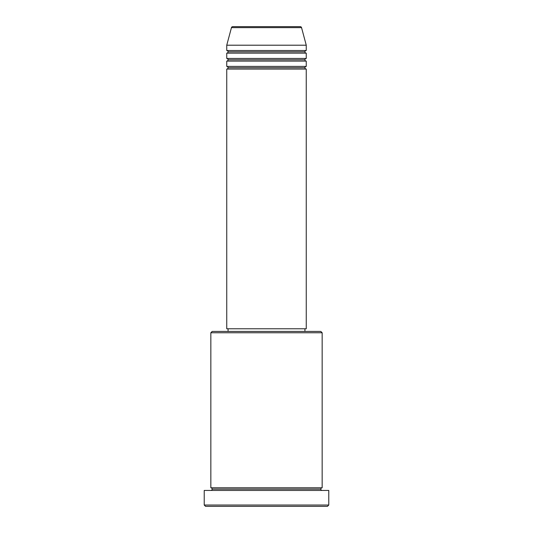 <?xml version="1.0" encoding="UTF-8"?>
<svg xmlns="http://www.w3.org/2000/svg" width="533" height="533" viewBox="0 0 533 533"><rect width="100%" height="100%" fill="white"/><g stroke="black" fill="none" stroke-linecap="round" stroke-linejoin="round"><path stroke-width="0.8" d="M300.266 26.65L232.734 26.65A1.326 1.326 0 0 0 231.455 27.629L301.545 27.629A1.326 1.326 0 0 0 300.266 26.65L232.734 26.65A1.326 1.326 0 0 0 231.455 27.629L226.745 45.205L306.255 45.205L301.545 27.629L231.455 27.629L226.745 45.205L226.745 50.502A1.326 1.326 0 0 1 228.071 51.828A1.326 1.326 0 0 1 226.745 53.153L226.745 58.45A1.326 1.326 0 0 1 228.071 59.776A1.326 1.326 0 0 1 226.745 61.102L226.745 66.405A1.326 1.326 0 0 1 228.071 67.731A1.326 1.326 0 0 1 226.745 69.057L226.745 328.781L306.255 328.781L306.255 69.057A1.326 1.326 0 0 1 304.929 67.731A1.326 1.326 0 0 1 306.248 66.405L306.255 61.102A1.326 1.326 0 0 1 304.929 59.776A1.326 1.326 0 0 1 306.248 58.45L306.255 53.153A1.326 1.326 0 0 1 304.929 51.828A1.326 1.326 0 0 1 306.248 50.502L306.255 45.205L226.745 45.205L226.745 50.502L306.255 50.502A1.326 1.326 0 0 0 304.929 51.828L228.071 51.828A1.326 1.326 0 0 0 226.745 50.502L306.255 50.502L306.255 45.205L301.545 27.629A1.326 1.326 0 0 0 300.266 26.65M322.159 332.759L320.833 331.433L212.167 331.433L210.841 332.759L322.159 332.759L210.841 332.759L210.841 487.795A1.326 1.326 0 0 1 212.167 489.121A1.326 1.326 0 0 1 210.841 490.447A1.326 1.326 0 0 0 212.167 489.121A1.326 1.326 0 0 0 210.841 487.795L322.159 487.795L322.159 332.759L322.159 487.795A1.326 1.326 0 0 0 320.833 489.121A1.326 1.326 0 0 1 322.159 487.795L210.841 487.795L210.841 332.759L212.167 331.433L320.833 331.433L322.159 332.759M204.219 505.024L205.545 506.35L327.455 506.35L328.781 505.024L204.219 505.024L328.781 505.024L328.781 490.447L204.219 490.447L204.219 505.024L204.219 490.447L328.781 490.447L328.781 505.024L327.455 506.35L205.545 506.35L204.219 505.024M322.159 490.447A1.326 1.326 0 0 1 320.833 489.121L212.167 489.121L320.833 489.121A1.326 1.326 0 0 0 322.159 490.447M226.745 66.405L306.255 66.405A1.326 1.326 0 0 0 304.929 67.731L228.071 67.731A1.326 1.326 0 0 0 226.745 66.405L226.745 61.102A1.326 1.326 0 0 0 228.071 59.776A1.326 1.326 0 0 0 226.745 58.45L306.255 58.45A1.326 1.326 0 0 0 304.929 59.776L228.071 59.776L304.929 59.776A1.326 1.326 0 0 0 306.248 61.102L226.745 61.102L306.255 61.102L306.255 66.405L226.745 66.405M306.255 69.057L226.745 69.057A1.326 1.326 0 0 0 228.071 67.731L304.929 67.731A1.326 1.326 0 0 0 306.248 69.057L306.255 328.781L226.745 328.781L226.745 69.057L306.255 69.057M304.929 331.433L304.929 328.781L304.929 331.433M228.071 328.781L228.071 331.433L228.071 328.781M306.255 53.153L226.745 53.153A1.326 1.326 0 0 0 228.071 51.828L304.929 51.828A1.326 1.326 0 0 0 306.248 53.153L306.255 58.45L226.745 58.45L226.745 53.153L306.255 53.153"/></g></svg>
